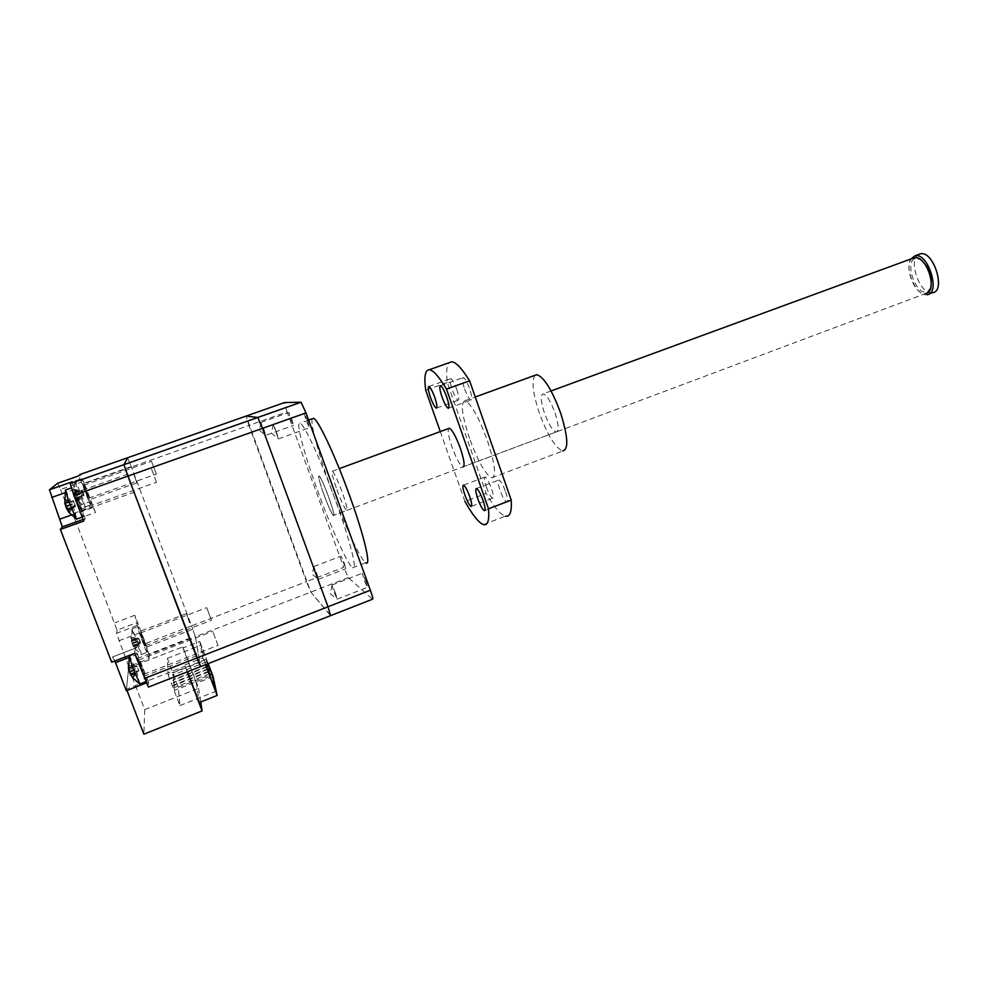 <?xml version="1.0" encoding="UTF-8"?>
<svg xmlns="http://www.w3.org/2000/svg" width="988" height="988" viewBox="0 0 988 988"><rect width="100%" height="100%" fill="white"/><g stroke="black" fill="none" stroke-linecap="round" stroke-linejoin="round"><path stroke-width="0.74" stroke-dasharray="4.94 3.71" d="M312.393 418.714C309.849 422.308 318.222 453.171 330.437 486.639C343.701 523.368 360.25 559.467 365.708 562.715L352.568 567.779C358.113 572.694 350.468 541.449 335.599 500.718C321.075 460.507 304.008 423.654 300.043 423.111C295.264 420.863 304.181 454.11 317.815 491.308C331.153 528.098 347.48 564.37 352.568 567.779M323.854 494.506C328.275 506.338 331.462 513.328 333.401 515.452C334.512 515.23 332.944 509.104 328.695 497.063C324.175 484.972 320.976 477.957 319.087 476.031C318.074 476.512 319.667 482.663 323.854 494.506M336.945 489.665C341.342 501.472 344.577 508.412 346.627 510.5C347.85 510.24 346.356 504.102 342.144 492.073C337.624 480.007 334.376 473.03 332.388 471.153C331.264 471.671 332.771 477.846 336.945 489.665M307.626 420.641L309.442 427.755L306.07 420.48L304.255 413.355L307.626 420.641M276.442 431.756L278.443 438.845L273.182 424.371L276.442 431.756M291.781 419.036L293.498 425.433L290.534 418.912L288.817 412.502L291.781 419.036M263.771 428.977L265.673 435.362L262.771 428.767L260.906 422.382L263.771 428.977M344.306 563.148L345.763 568.755L341.119 556.096L344.306 563.148M316.864 573.682L318.469 579.264L315.394 572.138L313.789 566.544L316.864 573.682M365.943 581.203L367.45 587.354L363.819 579.425L362.3 573.262L365.943 581.203M335.475 593.035L337.155 599.16L333.635 591.133L331.956 585.007L335.475 593.035M71.124 515.353L91.822 507.943L89.019 501.867L68.197 509.302L71.124 515.353L72.285 513.834L75.137 519.75L95.441 512.463L84.388 483.601L131.404 466.978L127.588 457.753L131.404 466.978L248.939 425.433L246.086 416.072L310.85 592.084L330.721 615.598M136.9 625.552L116.547 633.308L128.761 666.53L149.102 658.65L139.271 633.012L134.813 615.252L145.644 643.509L191.573 625.849L131.404 466.978L191.573 625.849L306.441 581.673L248.939 425.433L287.076 411.947L343.738 567.334L306.441 581.673L310.85 592.084L330.498 615.635L372.513 599.16L348.332 577.597L343.738 567.334M287.076 411.947L284.532 402.561M145.644 643.509L149.2 654.599L195.377 636.741L191.573 625.849L195.377 636.741L200.49 666.678M141.506 665.393L144.816 675.953L141.333 668.765L138.024 658.193L141.506 665.393M193.166 645.349L196.748 655.699L193.166 645.349M77.533 502.707L81.535 511.117L78.534 501.435L74.52 493L77.533 502.707M131.145 483.601L127.872 474.092L131.145 483.601M142.791 640.73L145.891 647.338L142.927 638.038L139.814 631.431L142.791 640.73M189.585 622.773L186.399 613.634L189.585 622.773M86.66 491.197L89.389 499.805L85.87 492.209L83.14 483.589L86.66 491.197M133.936 474.425L136.863 482.873L133.936 474.425M114.83 661.009L112.57 656.934L111.681 662.219M57.576 483.293L60.577 489.529L81.461 482.156L89.019 501.867M68.197 509.302L60.577 489.529M75.137 519.75L117.078 630.171L137.147 622.539M116.547 633.308L117.078 630.171M128.761 666.53L126.328 690.736M146.088 683.004L148.558 682.041L148.447 687.043L330.498 615.635M149.102 658.65L149.2 654.599M348.332 577.597L195.377 636.741L200.589 666.591M84.388 483.601L80.164 474.425M91.822 507.943L92.699 506.523L72.285 513.834M81.461 482.156L78.571 475.907M95.441 512.463L92.699 506.523M72.371 482.873L85.24 518.651L83.758 521.059M72.223 481.774L72.359 482.848M148.558 682.041L135.035 648.289L112.57 656.934L135.035 648.289L134.615 653.377L135.974 652.858C135.381 654.575 144.372 679.015 146.409 681.226L146.854 681.275C147.335 679.299 138.604 655.55 136.468 652.994L135.974 652.858M930.758 287.545L927.72 291.534L926.213 292.016C914.9 294.473 904.156 259.98 915.814 258.486L920.532 259.572M912.751 258.3C902.612 263.327 914.468 296.091 925.521 293.609L333.401 515.452C337.056 518.564 321.841 476.648 319.087 476.031L319.062 476.018C315.814 473.931 330.535 514.353 333.401 515.452L346.627 510.5M932.351 292.72L932.351 292.72C920.186 295.437 907.404 259.622 918.692 254.422M929.251 293.881L927.04 294.708C916.79 297.055 904.106 268.983 910.837 258.98M75.162 481.885L77.533 489.64L85.116 506.844L82.646 498.051L75.78 481.576L75.088 480.897L75.162 481.86M90.637 504.053L91.254 504.658C91.958 503.929 84.326 483.28 81.918 479.415L81.263 478.723L81.337 479.674C82.066 483.675 88.661 500.965 90.637 504.053M88.451 497.866L83.77 485.219L88.451 497.866M156.19 473.746L151.522 461.248L156.19 473.746M74.619 492.259L75.607 496.445L78.324 501.089L74.026 489.48L74.545 493.42L74.619 492.259L82.041 490.653L83.153 493.802L75.446 494.618M74.779 492.864L79.942 491.036L74.52 490.283M79.942 491.036L82.646 491.542L81.992 490.456L74.026 489.48M76.409 498.125L81.584 496.285L77.83 500.311M81.584 496.285L83.313 494.198L83.955 495.272L78.324 501.089M76.632 497.693L81.794 495.853L77.719 498.285M81.794 495.853L83.918 495.074L82.807 491.938L76.891 495.951M76.743 519.021L74.051 509.079L65.653 489.937M82.906 515.934L83.634 516.551C84.486 515.588 75.965 492.518 73.186 488.282L72.408 487.553C71.432 488.233 80.213 512.006 82.906 515.934M80.46 508.993L75.224 494.815L80.46 508.993M156.339 481.86L151.115 467.88L156.339 481.86M68.061 511.08L67.011 508.709L68.468 509.413L65.159 503.374L64.875 500.471L64.875 504.028M65.159 503.374L70.951 501.311L64.875 500.471M70.951 501.311L73.977 501.867L73.236 500.694L64.306 499.595M65.233 503.757L70.679 501.818L64.936 502.756M70.679 501.818L73.285 500.916L74.52 504.448L65.85 505.399M66.962 509.302L72.766 507.227L68.543 511.747M72.766 507.227L74.705 504.893L75.446 506.066L69.111 512.611M67.246 508.771L73.038 506.708L68.468 509.413M73.038 506.708L75.409 505.844L74.174 502.312L67.555 506.795M139.765 683.992L136.937 672.556L129.527 655.353M143.915 674.137L138.703 659.972L143.915 674.137M217.978 645.275L212.766 631.307L217.978 645.275M132.516 677.62L128.008 664.949L136.776 665.949L138.863 670.976L136.776 665.949M127.983 664.887L128.304 667.863M128.736 668.419L134.393 666.233L128.428 665.455M134.393 666.233L137.357 666.702M134.368 667.357L129.082 669.444L134.368 667.357L128.872 668.74M135.862 666.814L136.85 666.221M129.823 671.445L138.11 669.827M130.725 674.804L136.393 672.606L132.318 677.299M136.393 672.606L138.295 670.247M132.763 677.83L138.863 670.976M130.774 673.655L136.418 671.457L131.849 673.952M136.418 671.457L138.789 670.704M130.91 671.284L137.53 667.11M138.826 644.509L131.96 628.948L134.8 638.828L141.284 654.291L138.826 644.509M147.323 651.957L147.706 652.105C148.126 650.61 140.308 629.393 138.419 626.861L137.987 626.651C137.48 627.936 145.508 649.709 147.323 651.957M145.088 645.658L140.42 633.024L145.088 645.658M211.383 620.143L206.727 607.669L211.383 620.143M131.651 640.73L132.503 644.534L135.109 648.955L130.836 637.396L131.453 641.558L131.651 640.73L138.765 638.581L139.901 641.792L132.503 643.126M131.515 640.582L136.579 638.643L131.231 637.939M136.579 638.643L139.222 639.075L138.703 638.347L130.836 637.396M133.294 646.214L138.369 644.262L134.726 648.424M138.369 644.262L140.061 642.163L140.568 642.879L135.109 648.955M133.331 645.275L138.382 643.336L134.294 645.596M138.382 643.336L140.506 642.645L139.37 639.446L133.454 643.213M207.011 661.837L206.146 659.379L207.011 661.837M172.949 674.347L173.777 676.842L172.949 674.347M207.394 663.973L206.64 661.775L207.517 663.924M173.122 676.904L173.95 679.423L173.122 676.904M173.295 679.509L174.135 682.053L173.295 679.509M173.839 687.636L174.703 690.266L173.839 687.636M173.653 684.869L174.506 687.475L173.653 684.869M173.468 682.165L174.32 684.733L173.468 682.165M126.995 690.476L126.489 689.142L185.077 666.233L187.226 671.877M128.625 667.876L182.842 646.856L198.6 688.303L144.705 709.631L128.625 667.876L126.489 689.142M144.705 709.631L143.877 734.195M187.522 671.766L185.077 666.233M184.929 664.936L202.911 657.909L205.492 664.714M182.842 646.856L182.978 647.98L199.786 641.459L202.911 657.909M213.099 676.632L196.377 683.227L199.255 702.579M198.6 688.303L200.712 701.999M196.377 683.227L182.978 647.98M208.098 663.689L201.107 645.226L205.59 664.677M199.786 641.459L208.184 663.652M168.121 674.767L179.89 705.58L178.371 687.327L167.318 658.354L168.121 674.767L204.084 660.688M167.318 658.354L201.107 645.226M178.371 687.327L209.876 674.915M179.89 705.58L215.693 691.341M505.597 491.752C507.758 498.397 508.128 501.855 506.721 502.126C504.806 501.064 502.596 497.149 500.089 490.394C497.927 483.811 497.544 480.353 498.928 479.995C500.817 480.995 503.04 484.91 505.597 491.752M486.306 486.998C488.714 493.481 490.814 497.223 492.58 498.236C493.864 497.952 493.469 494.618 491.382 488.245C488.924 481.675 486.825 477.92 485.083 476.982C483.811 477.34 484.219 480.674 486.306 486.998M464.607 388.939C467.065 395.583 469.189 399.276 470.955 400.041C472.313 399.448 471.869 395.669 469.596 388.679C467.102 381.961 464.978 378.243 463.224 377.552C461.878 378.219 462.347 382.023 464.607 388.939M456.74 389.346C458.926 396.052 459.395 399.683 458.148 400.251C456.518 399.523 454.517 395.966 452.146 389.593C449.96 382.949 449.478 379.318 450.701 378.676C452.331 379.343 454.344 382.899 456.74 389.346M469.572 438.511C461.952 415.454 460.383 402.882 464.866 400.758C470.98 403.388 478.476 416.603 487.356 440.401C495.087 464.237 496.544 476.722 491.728 477.871C485.417 474.462 478.031 461.334 469.572 438.511M491.728 477.871L562.789 450.973C555.404 448.033 547.562 435.288 539.238 412.737C532.779 392.928 531.383 380.442 535.064 375.292M555.083 413.046C558.751 424.766 559.122 431.077 556.195 431.978C552.527 430.607 548.587 424.223 544.376 412.836C540.72 401.326 540.325 394.99 543.178 393.854C546.796 395.027 550.761 401.437 555.083 413.046M556.195 431.978L462.903 466.941C459.939 465.249 456.308 458.63 452.01 447.045C448.589 436.943 447.49 430.756 448.713 428.471M440.278 431.558L464.953 501.496L486.158 493.407L447.255 382.529C446.02 371.772 446.737 365.128 449.416 362.596M483.515 524.616L505.411 516.156C500.447 514.6 494.025 507.017 486.158 493.407M447.255 382.529L425.704 390.248M134.813 615.252L114.818 622.835M118.856 640.817L139.271 633.012M83.128 519.404L85.24 518.651L83.128 519.416M71.26 515.069L82.844 510.92M74.569 489.369L64.763 492.839M137.826 654.081L128.786 657.563M79.46 490.233L74.285 492.061M74.816 482.008L74.532 493.247L79.719 491.444M80.547 493.802L75.372 495.643M82.066 497.075L76.903 498.915M80.967 493.518L75.817 495.346M70.395 500.434L64.591 502.497M71.593 504.448L65.776 506.523M73.322 508.091L67.53 510.166M72.112 504.078L66.332 506.14M133.96 665.665L128.329 667.851M135.307 670.049L129.638 672.248M136.826 673.149L131.169 675.347M135.48 668.777L129.836 670.976M136.183 638.1L131.132 640.039M131.972 629.381L131.478 641.508L136.554 639.557M137.394 641.953L132.33 643.892M138.752 644.794L133.689 646.745M137.542 640.953L132.491 642.892M308.589 420.061L300.043 423.111M278.443 438.845L309.442 427.755M273.268 424.445L271.391 433.189L278.505 438.845M260.968 422.444L259.301 430.286L265.673 435.362L293.498 425.433M318.469 579.264L345.763 568.755M313.863 566.643L312.233 574.399L318.531 579.301M337.155 599.16L367.45 587.354M332.054 585.131L330.227 593.763L337.229 599.21M331.956 585.007L362.3 573.262M313.789 566.544L341.119 556.096M260.906 422.382L288.817 412.502M273.182 424.371L304.255 413.355M332.388 471.153L339.267 468.633M196.748 655.699L144.816 675.953M134.714 492.086L81.535 511.117M192.376 629.43L145.891 647.338M136.863 482.873L89.389 499.805M130.749 466.768L83.14 483.589M186.399 613.634L139.814 631.431M127.872 474.092L74.52 493M190.079 638.063L138.024 658.193M917.593 258.461L916.284 257.646M927.72 291.534L927.127 293.09M551.069 390.952L543.178 393.854M85.116 506.844L91.254 504.658M88.759 498.174L156.376 474.092M75.063 481.218L74.816 481.983M75.607 496.445L76.471 498.224M78.027 500.706L84.98 506.893M83.77 485.219L151.522 461.248M75.088 480.897L81.263 478.723M81.3 491.024L74.545 493.42M83.165 495.235L76.434 497.631M82.226 517.057L83.634 516.551M80.831 509.314L156.536 482.243M75.224 494.815L151.115 467.88M71.26 487.961L72.408 487.553M72.445 501.324L65.282 503.88M74.569 506.017L67.011 508.709M145.569 681.769L146.854 681.275M144.137 674.174L218.064 645.362M138.703 659.972L212.766 631.307M137.764 670.901L130.589 673.68M141.692 654.427L147.706 652.105M145.285 645.744L211.469 620.266M132.503 644.534L133.541 646.621M134.837 648.634L141.605 654.587M140.42 633.024L206.727 607.669M131.96 628.948L137.987 626.651M137.888 639.088L131.453 641.558M139.58 642.817L133.17 645.288M206.146 659.379L172.184 672.667M206.64 661.775L172.344 675.212M205.64 664.813L172.517 677.805M208.357 671.988L173.036 685.894M207.431 669.555L172.863 683.14M206.529 667.159L172.69 680.448M208.913 671.124L174.32 684.733M209.444 673.717L174.506 687.475M210.012 676.335L174.703 690.266M208.406 668.58L174.135 682.053M207.9 666.097L173.95 679.423M207.715 663.528L173.777 676.842M484.886 510.512L506.721 502.126M471.535 506.276L492.58 498.236M448.638 408.143L470.955 400.041M436.671 408.032L458.148 400.251M464.866 400.758L475.253 396.991M428.817 386.506L450.701 378.676M440.45 385.715L463.224 377.552M463.508 485.133L485.083 476.982M476.5 488.504L498.928 479.995"/><path stroke-width="1.48" d="M365.708 562.715C371.587 567.483 364.35 536.163 349.554 495.519C335.13 455.394 317.778 418.739 313.455 418.332L312.393 418.714M330.498 615.635L327.991 606.768L262.499 428.347L257.782 417.479L246.086 416.072L257.757 417.467L300.994 402.227L284.532 402.561L127.588 457.753L123.994 464.644L127.588 457.753L80.164 474.425L78.571 475.907L57.576 483.293L49.449 489.801L72.223 481.774L70.272 483.577L301.044 402.227L305.996 412.91L262.499 428.347L257.782 417.479L123.982 464.669L127.921 476.105L123.982 464.669L70.272 483.577M200.589 666.591L330.535 615.672L327.991 606.768L370.377 590.219L305.996 412.91M370.377 590.219C372.525 596.332 373.254 599.321 372.562 599.197L330.721 615.598M144.273 678.497L196.896 657.959L200.601 666.641L127.921 476.105L262.499 428.347L327.991 606.768L196.896 657.959L127.921 476.105L73.853 495.284L83.758 521.059L60.379 529.469L111.681 662.219L134.615 653.377L148.435 687.092L200.49 666.678M128.786 657.563L115.497 662.689L126.328 690.736L146.088 683.004M115.497 662.689L114.83 661.009M83.128 519.416L62.343 526.9L60.379 529.469M62.343 526.9L49.449 489.801M73.853 495.284L70.247 483.614M920.532 259.572C929.128 266.97 932.549 276.294 930.758 287.545M925.521 293.609L927.127 293.09C936.859 289.225 927.448 258.337 916.284 257.646L912.751 258.3M918.692 254.422L920.458 253.805C933.796 250.47 946.368 291.818 932.351 292.72L929.251 293.881M910.837 258.98L915.123 255.756C928.387 252.459 940.996 293.831 927.04 294.708L927.04 294.708M65.653 489.937L68.147 499.879L75.99 518.416L76.57 519.095L82.226 517.057M64.862 504.028L64.936 502.756L65.974 507.202L69.061 512.55M68.666 511.994L68.061 511.08M134.615 653.389L129.243 656.02L132.38 666.764L140.012 684.128M128.329 667.851L129.761 672.766L132.516 677.62M207.517 663.924L208.221 665.974L207.394 663.973M208.011 666.739L207.134 664.232L208.011 666.739M209.407 673.618L210.308 676.224L209.407 673.618M208.876 671.013L209.777 673.581L208.876 671.013M208.357 668.456L209.246 671L208.357 668.456M187.226 671.877L202.083 710.915L143.877 734.195L126.995 690.476M205.492 664.714L217.138 695.453L199.255 702.579L187.522 671.766M200.712 701.999L202.083 710.915M205.59 664.677L215.693 691.341L212.025 674.063L208.098 663.689M208.184 663.652L213.099 676.632L217.138 695.453M209.876 674.915L212.025 674.063M483.033 500.373C485.231 507.029 485.676 510.475 484.367 510.71C482.552 509.61 480.39 505.658 477.859 498.866C475.673 492.271 475.216 488.813 476.5 488.504C478.291 489.542 480.477 493.506 483.033 500.373M464.916 495.112C467.336 501.632 469.386 505.411 471.066 506.461C472.264 506.214 471.807 502.892 469.683 496.495C467.225 489.912 465.163 486.121 463.508 485.133C462.335 485.454 462.804 488.776 464.916 495.112M442.056 397.065C444.526 403.734 446.601 407.476 448.268 408.279C449.528 407.723 449.009 403.944 446.7 396.941C444.192 390.198 442.105 386.456 440.45 385.715C439.228 386.345 439.759 390.137 442.056 397.065M434.732 397.275C436.955 403.993 437.486 407.624 436.338 408.155C434.794 407.377 432.83 403.796 430.459 397.398C428.249 390.742 427.693 387.111 428.817 386.506C430.348 387.21 432.324 390.803 434.732 397.275M535.064 375.292L536.731 374.687C543.931 376.86 551.909 389.68 560.665 413.157C568.026 436.782 568.73 449.379 562.789 450.973M448.713 428.471L449.342 428.261C452.257 429.755 455.913 436.4 460.322 448.219C464.224 460.075 465.089 466.311 462.903 466.941M449.416 362.596L451.639 361.806C455.888 362.003 461.865 368.339 469.596 380.8L511.228 500.089L488.517 508.82C489.455 520.466 487.788 525.74 483.515 524.616C478.847 522.936 472.659 515.23 464.953 501.496M511.228 500.089C511.908 511.796 509.969 517.156 505.411 516.156M440.278 431.558L425.704 390.248C423.926 376.836 425.099 370.006 429.237 369.759C433.201 370.068 438.944 376.514 446.49 389.099L488.517 508.82M446.49 389.099L469.596 380.8M60.046 519.083L71.26 515.069M64.763 492.839L51.697 497.458M313.455 418.332L308.589 420.061M83.128 519.404L62.355 526.876M49.425 489.826L72.198 481.798M914.505 257.658L551.069 390.952M449.342 428.261L339.267 468.633M920.458 253.805L915.123 255.756M65.443 490.406L64.85 503.781M65.974 507.202L67.196 509.709M68.752 512.142L76.521 519.071M65.492 489.999L71.26 487.961M140.123 683.906L145.569 681.769M129.243 656.02L128.687 669.518M129.761 672.766L131.194 675.619M132.429 677.484L139.765 683.992M207.134 664.232L205.64 664.813M208.147 669.271L207.431 669.555M207.628 666.727L206.529 667.159M475.253 396.991L536.731 374.687M429.237 369.759L451.639 361.806"/></g></svg>
